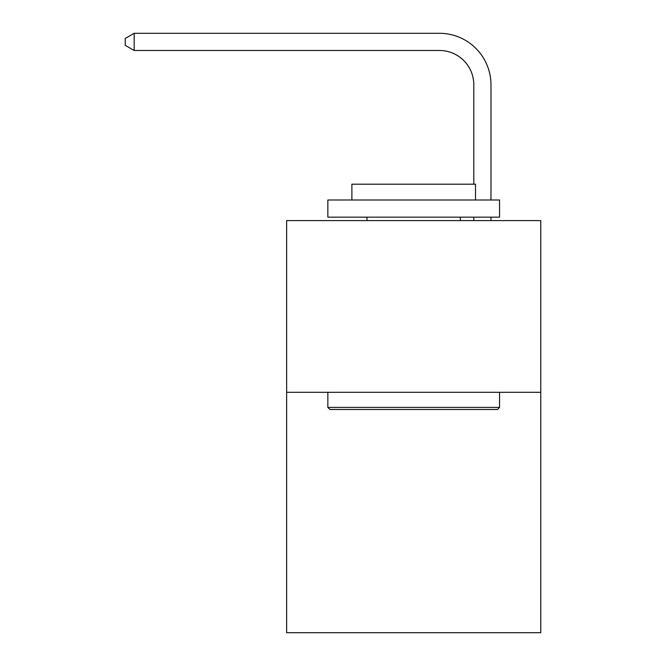 <?xml version="1.0" encoding="UTF-8"?>
<svg xmlns="http://www.w3.org/2000/svg" width="666" height="666" viewBox="0 0 666 666"><rect width="100%" height="100%" fill="white"/><g stroke="black" fill="none" stroke-linecap="round" stroke-linejoin="round"><path stroke-width="1" d="M540.767 392.307L540.767 632.7L286.638 632.7L286.638 220.596L540.767 220.596L540.767 392.307L286.638 392.307M473.801 184.199L473.801 84.815A34.341 34.341 0 0 0 439.46 50.474L134.166 50.474L125.233 45.321L125.233 38.453L134.166 33.3L439.46 33.3A51.515 51.515 0 0 1 490.975 84.815L490.975 199.991M329.911 409.482L327.847 407.417L499.558 407.417L497.494 409.482L329.911 409.482M499.558 199.991L499.558 217.166L327.847 217.166L327.847 199.991L499.558 199.991M351.889 199.991L351.889 184.199L475.516 184.199L475.516 199.991M499.558 392.307L499.558 407.417M327.847 392.307L327.847 407.417M460.406 217.166L460.406 220.596M366.999 217.166L366.999 220.596M473.801 84.815A34.341 34.341 0 0 0 439.46 50.474A34.341 34.341 0 0 1 473.801 84.815A34.341 34.341 0 0 0 439.46 50.474A34.341 34.341 0 0 1 473.801 84.815A34.341 34.341 0 0 0 439.46 50.474A34.341 34.341 0 0 1 473.801 84.815A34.341 34.341 0 0 0 439.46 50.474A34.341 34.341 0 0 1 473.801 84.815A34.341 34.341 0 0 0 439.46 50.474A34.341 34.341 0 0 1 473.801 84.815A34.341 34.341 0 0 0 439.46 50.474A34.341 34.341 0 0 1 473.801 84.815A34.341 34.341 0 0 0 439.46 50.474A34.341 34.341 0 0 1 473.801 84.815A34.341 34.341 0 0 0 439.46 50.474A34.341 34.341 0 0 1 473.801 84.815A34.341 34.341 0 0 0 439.46 50.474A34.341 34.341 0 0 1 473.801 84.815A34.341 34.341 0 0 0 439.46 50.474A34.341 34.341 0 0 1 473.801 84.815A34.341 34.341 0 0 0 439.46 50.474A34.341 34.341 0 0 1 473.801 84.815A34.341 34.341 0 0 0 439.46 50.474A34.341 34.341 0 0 1 473.801 84.815A34.341 34.341 0 0 0 439.46 50.474A34.341 34.341 0 0 1 473.801 84.815A34.341 34.341 0 0 0 439.46 50.474A34.341 34.341 0 0 1 473.801 84.815A34.341 34.341 0 0 0 439.46 50.474A34.341 34.341 0 0 1 473.801 84.815A34.341 34.341 0 0 0 439.46 50.474A34.341 34.341 0 0 1 473.801 84.815A34.341 34.341 0 0 0 439.46 50.474A34.341 34.341 0 0 1 473.801 84.815A34.341 34.341 0 0 0 439.46 50.474M134.166 50.474L134.166 33.3L439.46 33.3M490.975 217.166L490.975 220.596M473.801 220.596L473.801 217.166"/></g></svg>
